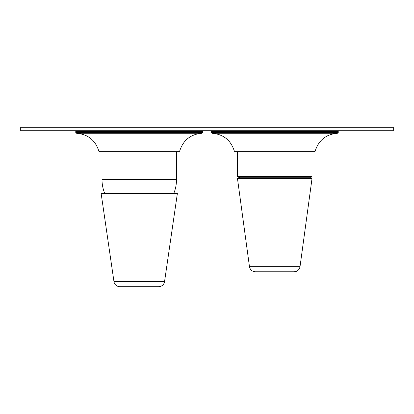 <?xml version="1.0" encoding="UTF-8"?>
<svg xmlns="http://www.w3.org/2000/svg" width="414" height="414" viewBox="0 0 414 414"><rect width="100%" height="100%" fill="white"/><g stroke="black" fill="none" stroke-linecap="round" stroke-linejoin="round"><path stroke-width="0.62" d="M310.06 178.631L310.221 177.275L311.157 177.275L238.335 177.275L237.486 176.431L312.006 176.431L311.157 177.275M300.026 266.652L249.466 266.652L237.486 178.631L312.006 178.631L300.026 266.652C299.343 269.824 297.387 271.532 294.152 271.781L255.34 271.781L294.152 271.781M234.36 151.229L315.132 151.229C318.537 140.325 325.932 134.338 337.306 133.277L212.185 133.277C223.56 134.338 230.955 140.325 234.36 151.229L235.183 151.871L256.235 151.871M235.183 151.871L314.309 151.871L315.132 151.229M393.3 130.7L20.7 130.7L20.7 127.315L393.3 127.315L393.3 130.7M104.535 151.871L178.817 151.871L179.64 151.229L98.868 151.229L99.691 151.871L104.535 151.871M120.743 151.871L99.691 151.871M119.827 286.685L158.686 286.685A5.925 5.925 -90 0 0 164.549 281.613L177.363 193.535L101.145 193.535L113.959 281.613A5.925 5.925 90 0 0 119.827 286.685M176.514 151.871L176.514 179.428L101.994 179.428A37.26 37.26 0 0 0 104.768 193.535M212.185 133.277L337.441 133.272L338.259 132.423L211.233 132.423L211.233 131.548L338.259 131.548L337.41 130.7M76.559 133.272L201.815 133.277L76.559 133.272L75.741 132.423L75.741 131.548L202.767 131.548L201.918 130.7M75.741 132.423L202.767 132.423L202.767 131.548M164.549 281.613L113.959 281.613M101.994 151.871L101.994 179.428M173.74 193.535A37.26 37.26 0 0 0 176.514 179.428M239.432 178.631L239.271 177.275M312.006 151.871L312.006 176.431M237.486 151.871L237.486 176.431M249.466 266.652C250.149 269.824 252.105 271.532 255.34 271.781M212.051 133.272L211.233 132.423M338.259 132.423L338.259 131.548M211.233 131.548L212.082 130.7M75.741 131.548L76.59 130.7M201.949 133.272L202.767 132.423M201.815 133.277C190.44 134.338 183.045 140.325 179.64 151.229M76.693 133.277C88.068 134.338 95.463 140.325 98.868 151.229"/></g></svg>

